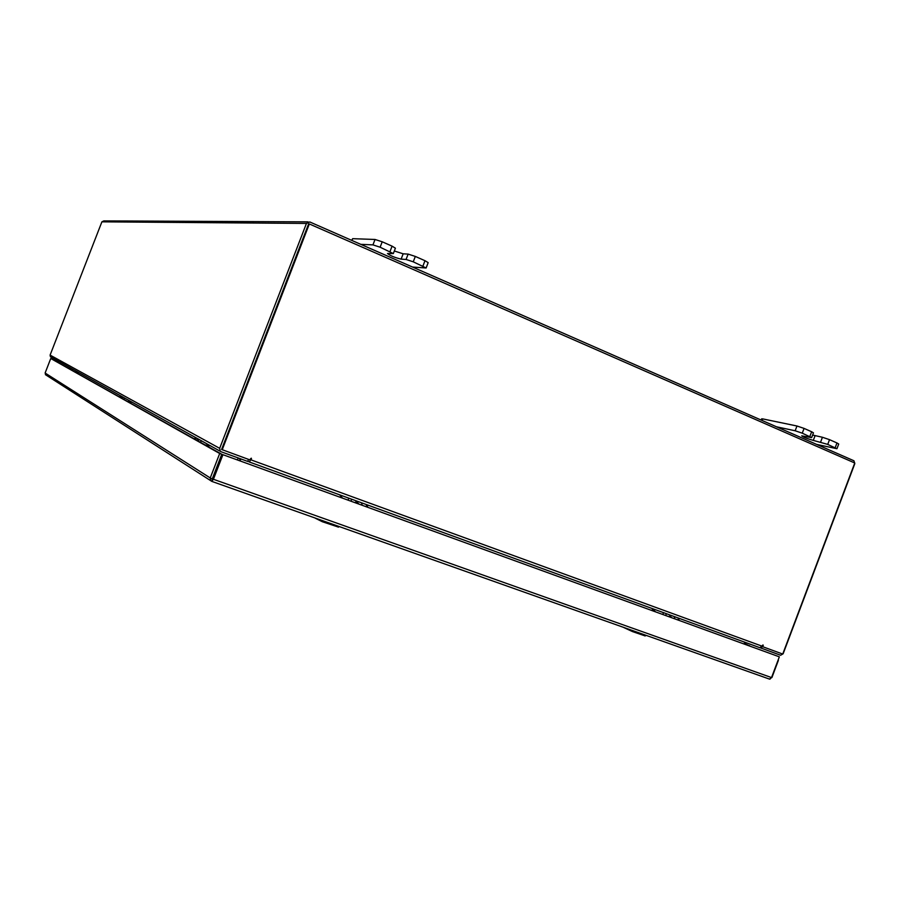 <?xml version="1.0" encoding="UTF-8"?>
<svg xmlns="http://www.w3.org/2000/svg" width="900" height="900" viewBox="0 0 900 900"><rect width="100%" height="100%" fill="white"/><g stroke="black" fill="none" stroke-linecap="round" stroke-linejoin="round"><path stroke-width="1.35" d="M412.537 267.064L426.116 267.986L413.246 261.81L406.069 259.47L401.119 259.132C394.875 257.614 390.33 255.746 387.484 253.507L393.334 253.575L380.126 247.219L372.949 244.879L360.776 244.339M390.004 251.572L392.085 246.15L382.219 241.785L380.126 247.219M372.949 244.879L375.03 239.468L352.642 238.68L351.945 240.469M422.933 266.074L424.991 260.707L415.316 256.433L413.246 261.81M424.991 260.707L428.164 262.642L426.116 267.986M351.675 240.345L352.642 238.68M375.03 239.468L382.219 241.785M392.085 246.15L395.404 248.175L393.334 253.575M406.069 259.47L408.127 254.093L403.166 253.811L394.324 250.987M408.127 254.093L415.316 256.433M816.604 444.386L836.933 448.729L827.73 444.397L813.296 440.392C807.379 438.75 803.52 437.231 801.72 435.859L811.654 437.603L802.26 433.17L795.161 430.774L776.531 426.803M809.842 436.522L811.643 431.752L804.06 428.4L802.26 433.17M795.161 430.774L796.961 426.004L762.66 418.882L762.064 420.457M835.189 447.683L836.966 442.957L829.519 439.661L827.73 444.397M836.966 442.957L838.71 444.015L836.933 448.729M761.186 420.064L761.648 418.838L762.66 418.882M796.961 426.004L804.06 428.4M811.643 431.752L813.454 432.844L811.654 437.603M820.643 441.99L822.431 437.265L812.621 435.049M822.431 437.265L829.519 439.661M46.012 375.041L45.113 373.027L210.251 477.956L210.701 480.668L211.736 481.354L213.424 479.284L212.839 478.912L222.278 454.455L779.344 656.831L771.525 677.576L769.477 679.095M212.333 478.699L221.771 454.252L50.749 358.515L219.69 453.499L210.251 477.956L212.558 479.205L211.736 481.354M50.749 358.515L45.113 373.027M221.771 454.252L219.69 453.499M52.02 358.988L58.984 361.53M59.197 361.654L52.245 359.066M769.961 679.151L771.581 677.43M769.376 679.061L211.838 481.399L769.601 679.14M771.908 677.543L778.399 660.319M771.525 677.576L213.424 479.284L222.874 454.793M222.278 454.455L779.344 656.831M238.23 457.965L237.454 459.968M248.513 459.382L247.725 461.43L221.13 451.755L50.445 356.782L50.096 355.095L219.667 448.335L306.45 223.436L309.791 221.963L853.931 460.777L854.82 463.646L783.146 653.76L780.604 655.256L760.376 647.82M761.411 648.281L762.086 646.481M308.093 221.861L103.804 220.905L101.891 221.839L50.096 355.095M221.828 449.516L308.925 224.089M219.667 448.335L220.208 451.147M51.03 357.154L50.445 356.782M744.795 642.206L744.131 643.95M240.053 460.912L240.829 458.91M239.411 460.676L240.176 458.685M247.826 461.171L249.446 462.026L251.336 458.201L249.874 459.877L221.602 449.471L308.61 223.942L309.33 223.954L222.199 449.798M249.93 459.731L250.819 458.471L251.46 458.82M762.019 646.459L782.73 654.064L854.764 462.994L309.33 223.954M762.761 646.785L763.087 644.985L759.949 647.73L249.401 462.015M197.797 438.694L197.449 440.595M205.189 444.949L210.735 445.882M196.369 439.988L197.572 439.886M195.401 439.447L196.38 437.906M338.411 527.085L322.358 521.741L315.338 518.243M361.507 502.785L362.216 505.271M358.256 501.604L357.39 502.65L359.066 504.124M350.449 498.769L349.121 498.285M340.11 495.45L342.551 498.127M356.017 503.021L357.39 502.65M354.848 502.594L357.064 501.165M121.972 396.551L121.624 398.048M127.755 401.49L132.311 402.289M121.117 397.766L121.714 397.699M120.364 397.339L121.095 396.056M70.605 367.999L70.279 369.236M75.353 372.071L79.211 372.78M69.446 368.764L70.02 367.673M645.109 635.906L632.452 631.575L623.756 627.525M674.291 616.567L674.798 618.773M671.153 615.42L670.196 616.32L671.749 617.67M671.018 617.4L669.893 616.466M665.269 613.283L663.919 612.788M652.095 608.895L655.571 611.786M669.285 616.77L670.196 616.32M668.846 616.613L670.691 615.251M744.367 643.342L749.52 645.908M748.069 645.379L749.599 645.694M744.322 643.444L748.148 645.176M401.119 259.132L403.166 253.811M813.296 440.392L815.074 435.701M101.891 221.839L306.45 223.436M251.044 459.889L762.131 646.189M762.502 645.221L763.234 645.548M201.263 440.629L200.599 442.361M195.334 437.332L194.67 439.043M198.866 439.29L198.203 441.022M348.795 498.161L348.041 500.119M351.72 499.23L350.966 501.188M366.795 504.709L366.041 506.655M124.515 397.957L123.975 399.364M120.454 395.696L119.914 397.08M122.636 396.911L122.096 398.306M72.596 369.101L72.135 370.271M69.593 367.425L69.142 368.595L69.581 367.425M71.044 368.235L70.594 369.405M663.514 612.641L662.839 614.43M666.383 613.688L665.707 615.465M678.566 618.12L677.891 619.898M45.405 374.647L210.701 480.668M760.151 647.798L249.446 462.026M195.278 437.299L194.625 439.009M338.243 527.164L339.435 526.635M367.976 505.136L367.234 507.094M120.42 395.685L119.891 397.069M644.985 635.962L646.268 635.411M679.298 618.39L678.634 620.168"/></g></svg>
